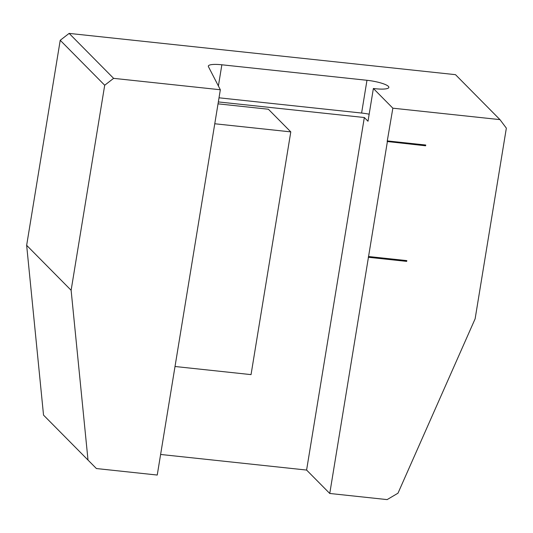 <?xml version="1.0" encoding="UTF-8"?>
<svg xmlns="http://www.w3.org/2000/svg" width="533" height="533" viewBox="0 0 533 533"><rect width="100%" height="100%" fill="white"/><g stroke="black" fill="none" stroke-linecap="round" stroke-linejoin="round"><path stroke-width="0.8" d="M387.178 141.518L425.62 145.789L387.178 141.518L392.854 108.186L499.961 119.625L506.35 128.147L475.13 318.801L397.991 493.192L387.138 499.601L329.76 493.471L306.595 470.059L160.613 454.462M392.854 108.186L373.373 88.491A17.935 3.618 9.3 0 0 388.843 87.405A17.935 3.618 9.3 0 0 366.97 80.29L221.861 64.786A17.935 3.618 9.3 0 0 208.33 66.105A17.935 3.618 9.3 0 0 208.436 66.665L220.336 89.757L157.242 475.043L96.42 468.547L88.012 460.072L71.122 290.278L104.701 85.24L60.222 40.281L69.137 33.399L455.488 74.667L499.961 119.625M104.701 85.24L113.609 78.351L69.137 33.399M425.434 145.602L425.534 144.996M329.76 493.471L387.364 141.705M218.343 101.923L364.325 117.52L368.01 121.238L373.373 88.491M364.325 117.52L306.595 470.059M369.162 114.189A17.935 3.618 9.3 0 0 361.607 113.043L219.016 97.806M218.03 103.848L268.379 109.232L290.791 131.884L251.043 374.619L175.017 366.497M214.766 123.763L290.791 131.884M113.609 78.351L220.336 89.757M425.62 145.789L425.747 145.023L387.491 140.932M368.436 257.292L406.692 261.377L406.819 260.61L368.563 256.52M88.012 460.072L43.533 415.12L26.65 245.32L60.222 40.281M368.25 257.106L406.692 261.377M406.506 261.19L406.606 260.584M71.122 290.278L26.65 245.32M218.39 85.98L221.861 64.786M361.607 113.043L366.97 80.29"/></g></svg>
